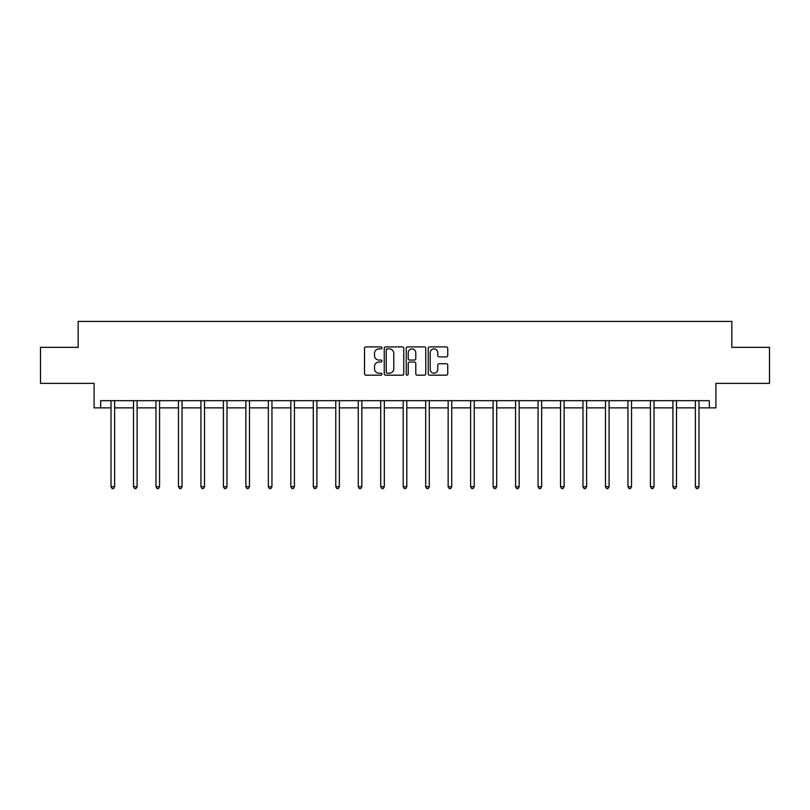 <?xml version="1.0" encoding="UTF-8"?>
<svg xmlns="http://www.w3.org/2000/svg" width="810" height="810" viewBox="0 0 810 810"><rect width="100%" height="100%" fill="white"/><g stroke="black" fill="none" stroke-linecap="round" stroke-linejoin="round"><path stroke-width="1.21" d="M381.945 347.895A0.992 0.992 0 0 0 380.963 346.903L365.938 346.903A1.417 1.417 0 0 0 364.52 348.32L364.52 373.774A1.417 1.417 0 0 0 365.938 375.182L380.963 375.182A0.992 0.992 0 0 0 381.945 374.2A0.992 0.992 0 0 0 380.963 373.207L379.019 373.207A4.526 4.526 0 0 1 374.493 368.682L374.493 366.555A4.526 4.526 0 0 1 379.019 362.029L380.963 362.029A0.992 0.992 0 0 0 381.945 361.047A0.992 0.992 0 0 0 380.963 360.055L379.019 360.055A4.526 4.526 0 0 1 374.493 355.529L374.493 353.403A4.526 4.526 0 0 1 379.019 348.877L380.963 348.877A0.992 0.992 0 0 0 381.945 347.895M100.653 407.865L100.653 400.666L709.347 400.666L709.347 407.865L715.908 407.865L715.908 383.373L769.5 383.373L769.5 347.358L731.825 347.358L731.825 321.428L78.175 321.428L78.175 347.358L40.5 347.358L40.5 383.373L94.092 383.373L94.092 407.865L111.021 407.865M446.33 356.876A1.417 1.417 0 0 0 447.748 355.458L447.748 348.32A1.417 1.417 0 0 0 446.33 346.903L429.644 346.903A1.417 1.417 0 0 0 428.227 348.32L428.227 373.774A1.417 1.417 0 0 0 429.644 375.182L446.33 375.182A1.417 1.417 0 0 0 447.748 373.774L447.748 365.148A1.417 1.417 0 0 0 446.33 363.731L439.192 363.731A1.417 1.417 0 0 0 437.775 365.148L437.775 369.421A3.787 3.787 0 0 1 433.988 373.207A3.787 3.787 0 0 1 430.211 369.421L430.211 352.664A3.787 3.787 0 0 1 433.988 348.877A3.787 3.787 0 0 1 437.775 352.664L437.775 355.458A1.417 1.417 0 0 0 439.192 356.876L446.33 356.876M403.765 348.32A1.417 1.417 0 0 0 402.347 346.903L385.661 346.903A1.417 1.417 0 0 0 384.244 348.32L384.244 373.774A1.417 1.417 0 0 0 385.661 375.182L402.347 375.182A1.417 1.417 0 0 0 403.765 373.774L403.765 348.32M407.653 346.903L424.339 346.903A1.417 1.417 0 0 1 425.756 348.32L425.756 373.774A1.417 1.417 0 0 1 424.339 375.182L417.201 375.182A1.417 1.417 0 0 1 415.783 373.774L415.783 363.447A1.417 1.417 0 0 0 414.366 362.029L409.627 362.029A1.417 1.417 0 0 0 408.22 363.447L408.22 374.2A0.992 0.992 0 0 1 407.227 375.182A0.992 0.992 0 0 1 406.235 374.2L406.235 348.32A1.417 1.417 0 0 1 407.653 346.903M114.625 407.865L133.498 407.865M137.103 407.865L155.976 407.865M159.57 407.865L178.453 407.865M182.048 407.865L200.92 407.865M204.525 407.865L223.398 407.865M227.002 407.865L245.875 407.865M249.48 407.865L268.353 407.865M271.947 407.865L290.82 407.865M294.425 407.865L313.298 407.865M316.902 407.865L335.775 407.865M339.38 407.865L358.253 407.865M361.847 407.865L380.72 407.865M384.325 407.865L403.198 407.865M406.802 407.865L425.675 407.865M429.28 407.865L448.153 407.865M451.747 407.865L470.62 407.865M474.225 407.865L493.098 407.865M496.702 407.865L515.575 407.865M519.18 407.865L538.053 407.865M541.647 407.865L560.52 407.865M564.124 407.865L582.997 407.865M586.602 407.865L605.475 407.865M609.079 407.865L627.952 407.865M631.547 407.865L650.43 407.865M654.024 407.865L672.897 407.865M676.502 407.865L695.375 407.865M698.979 407.865L709.347 407.865M387.22 348.877A0.992 0.992 0 0 0 386.228 349.869L386.228 372.215A0.992 0.992 0 0 0 387.22 373.207L389.266 373.207A4.526 4.526 0 0 0 393.792 368.682L393.792 353.403A4.526 4.526 0 0 0 389.266 348.877L387.22 348.877M415.783 352.735A3.787 3.787 0 0 0 411.996 348.948A3.787 3.787 0 0 0 408.22 352.735L408.22 358.638A1.417 1.417 0 0 0 409.627 360.055L414.366 360.055A1.417 1.417 0 0 0 415.783 358.638L415.783 352.735M114.817 400.666L114.726 400.879A1.438 1.438 0 0 0 114.625 401.416L114.625 486.699L111.021 486.699L111.021 401.416A1.438 1.438 0 0 0 110.919 400.879L110.838 400.666M114.625 486.699L113.542 488.572L112.104 488.572L111.021 486.699M137.285 400.666L137.204 400.879A1.438 1.438 0 0 0 137.103 401.416L137.103 486.699L133.498 486.699L133.498 401.416A1.438 1.438 0 0 0 133.397 400.879L133.306 400.666M137.103 486.699L136.019 488.572L134.581 488.572L133.498 486.699M159.762 400.666L159.681 400.879A1.438 1.438 0 0 0 159.57 401.416L159.57 486.699L155.976 486.699L155.976 401.416A1.438 1.438 0 0 0 155.864 400.879L155.783 400.666M159.57 486.699L158.497 488.572L157.049 488.572L155.976 486.699M182.24 400.666L182.159 400.879A1.438 1.438 0 0 0 182.048 401.416L182.048 486.699L178.453 486.699L178.453 401.416A1.438 1.438 0 0 0 178.342 400.879L178.261 400.666M182.048 486.699L180.974 488.572L179.526 488.572L178.453 486.699M204.717 400.666L204.626 400.879A1.438 1.438 0 0 0 204.525 401.416L204.525 486.699L200.92 486.699L200.92 401.416A1.438 1.438 0 0 0 200.819 400.879L200.738 400.666M204.525 486.699L203.442 488.572L202.004 488.572L200.92 486.699M227.185 400.666L227.104 400.879A1.438 1.438 0 0 0 227.002 401.416L227.002 486.699L223.398 486.699L223.398 401.416A1.438 1.438 0 0 0 223.297 400.879L223.206 400.666M227.002 486.699L225.919 488.572L224.481 488.572L223.398 486.699M249.662 400.666L249.581 400.879A1.438 1.438 0 0 0 249.48 401.416L249.48 486.699L245.875 486.699L245.875 401.416A1.438 1.438 0 0 0 245.774 400.879L245.683 400.666M249.48 486.699L248.397 488.572L246.959 488.572L245.875 486.699M272.14 400.666L272.059 400.879A1.438 1.438 0 0 0 271.947 401.416L271.947 486.699L268.353 486.699L268.353 401.416A1.438 1.438 0 0 0 268.242 400.879L268.161 400.666M271.947 486.699L270.874 488.572L269.426 488.572L268.353 486.699M294.617 400.666L294.526 400.879A1.438 1.438 0 0 0 294.425 401.416L294.425 486.699L290.82 486.699L290.82 401.416A1.438 1.438 0 0 0 290.719 400.879L290.638 400.666M294.425 486.699L293.341 488.572L291.904 488.572L290.82 486.699M317.095 400.666L317.004 400.879A1.438 1.438 0 0 0 316.902 401.416L316.902 486.699L313.298 486.699L313.298 401.416A1.438 1.438 0 0 0 313.197 400.879L313.106 400.666M316.902 486.699L315.819 488.572L314.381 488.572L313.298 486.699M339.562 400.666L339.481 400.879A1.438 1.438 0 0 0 339.38 401.416L339.38 486.699L335.775 486.699L335.775 401.416A1.438 1.438 0 0 0 335.674 400.879L335.583 400.666M339.38 486.699L338.296 488.572L336.859 488.572L335.775 486.699M362.04 400.666L361.959 400.879A1.438 1.438 0 0 0 361.847 401.416L361.847 486.699L358.253 486.699L358.253 401.416A1.438 1.438 0 0 0 358.142 400.879L358.06 400.666M361.847 486.699L360.774 488.572L359.326 488.572L358.253 486.699M384.517 400.666L384.426 400.879A1.438 1.438 0 0 0 384.325 401.416L384.325 486.699L380.72 486.699L380.72 401.416A1.438 1.438 0 0 0 380.619 400.879L380.538 400.666M384.325 486.699L383.241 488.572L381.804 488.572L380.72 486.699M406.995 400.666L406.903 400.879A1.438 1.438 0 0 0 406.802 401.416L406.802 486.699L403.198 486.699L403.198 401.416A1.438 1.438 0 0 0 403.096 400.879L403.005 400.666M406.802 486.699L405.719 488.572L404.281 488.572L403.198 486.699M429.462 400.666L429.381 400.879A1.438 1.438 0 0 0 429.28 401.416L429.28 486.699L425.675 486.699L425.675 401.416A1.438 1.438 0 0 0 425.574 400.879L425.483 400.666M429.28 486.699L428.196 488.572L426.759 488.572L425.675 486.699M451.94 400.666L451.858 400.879A1.438 1.438 0 0 0 451.747 401.416L451.747 486.699L448.153 486.699L448.153 401.416A1.438 1.438 0 0 0 448.041 400.879L447.96 400.666M451.747 486.699L450.674 488.572L449.226 488.572L448.153 486.699M474.417 400.666L474.326 400.879A1.438 1.438 0 0 0 474.225 401.416L474.225 486.699L470.62 486.699L470.62 401.416A1.438 1.438 0 0 0 470.519 400.879L470.438 400.666M474.225 486.699L473.141 488.572L471.703 488.572L470.62 486.699M496.894 400.666L496.803 400.879A1.438 1.438 0 0 0 496.702 401.416L496.702 486.699L493.098 486.699L493.098 401.416A1.438 1.438 0 0 0 492.996 400.879L492.905 400.666M496.702 486.699L495.619 488.572L494.181 488.572L493.098 486.699M519.362 400.666L519.281 400.879A1.438 1.438 0 0 0 519.18 401.416L519.18 486.699L515.575 486.699L515.575 401.416A1.438 1.438 0 0 0 515.474 400.879L515.383 400.666M519.18 486.699L518.096 488.572L516.659 488.572L515.575 486.699M541.839 400.666L541.758 400.879A1.438 1.438 0 0 0 541.647 401.416L541.647 486.699L538.053 486.699L538.053 401.416A1.438 1.438 0 0 0 537.941 400.879L537.86 400.666M541.647 486.699L540.574 488.572L539.126 488.572L538.053 486.699M564.317 400.666L564.226 400.879A1.438 1.438 0 0 0 564.124 401.416L564.124 486.699L560.52 486.699L560.52 401.416A1.438 1.438 0 0 0 560.419 400.879L560.338 400.666M564.124 486.699L563.041 488.572L561.603 488.572L560.52 486.699M586.794 400.666L586.703 400.879A1.438 1.438 0 0 0 586.602 401.416L586.602 486.699L582.997 486.699L582.997 401.416A1.438 1.438 0 0 0 582.896 400.879L582.815 400.666M586.602 486.699L585.519 488.572L584.081 488.572L582.997 486.699M609.262 400.666L609.181 400.879A1.438 1.438 0 0 0 609.079 401.416L609.079 486.699L605.475 486.699L605.475 401.416A1.438 1.438 0 0 0 605.374 400.879L605.283 400.666M609.079 486.699L607.996 488.572L606.558 488.572L605.475 486.699M631.739 400.666L631.658 400.879A1.438 1.438 0 0 0 631.547 401.416L631.547 486.699L627.952 486.699L627.952 401.416A1.438 1.438 0 0 0 627.841 400.879L627.76 400.666M631.547 486.699L630.474 488.572L629.026 488.572L627.952 486.699M654.217 400.666L654.136 400.879A1.438 1.438 0 0 0 654.024 401.416L654.024 486.699L650.43 486.699L650.43 401.416A1.438 1.438 0 0 0 650.319 400.879L650.238 400.666M654.024 486.699L652.951 488.572L651.503 488.572L650.43 486.699M676.694 400.666L676.603 400.879A1.438 1.438 0 0 0 676.502 401.416L676.502 486.699L672.897 486.699L672.897 401.416A1.438 1.438 0 0 0 672.796 400.879L672.715 400.666M676.502 486.699L675.418 488.572L673.981 488.572L672.897 486.699M699.162 400.666L699.081 400.879A1.438 1.438 0 0 0 698.979 401.416L698.979 486.699L695.375 486.699L695.375 401.416A1.438 1.438 0 0 0 695.274 400.879L695.183 400.666M698.979 486.699L697.896 488.572L696.458 488.572L695.375 486.699"/></g></svg>
